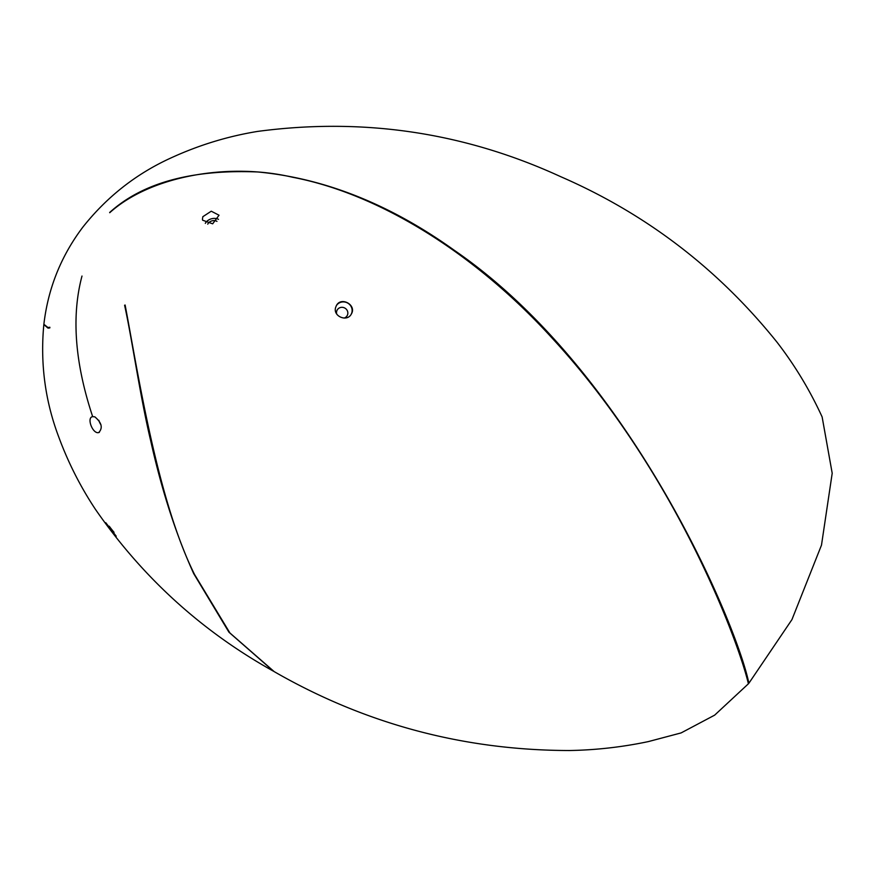 <?xml version="1.0" encoding="UTF-8"?>
<svg xmlns="http://www.w3.org/2000/svg" width="876" height="876" viewBox="0 0 876 876"><rect width="100%" height="100%" fill="white"/><g stroke="black" fill="none" stroke-linecap="round" stroke-linejoin="round"><path stroke-width="1.31" d="M273.586 671.279L228.964 632.22L193.727 573.67C176.153 534.918 161.83 490.702 150.749 441.044C140.083 396.291 132.177 339.8 124.6 305.253L125.115 305.012C137.346 368.96 157.067 499.692 194.592 574.568L229.917 632.976L274.177 671.618C365.358 724.036 463.754 750.349 569.367 750.524C595.877 750.064 622.201 747.097 648.328 741.6L681.112 732.916L714.652 715.144L748.411 683.784C737.603 638.188 673.83 470.007 552.362 338.388C478.274 256.69 382.188 194.319 292.606 177.259C229.008 162.312 150.749 175.671 109.73 212.704L109.664 212.485C142.459 182.756 191.888 169.254 257.96 171.981C324.908 178.365 390.357 204.48 454.315 250.317C630.862 371.468 737.165 625.179 748.881 683.247L791.937 619.617L821.491 545.135L832.2 473.248L822.137 416.965C809.873 390.181 794.817 365.248 776.979 342.155C718.243 268.987 646.149 213.821 560.673 176.667C464.411 132.429 363.365 117.34 257.555 131.422C227.76 136.295 198.983 145.098 171.236 157.822C136.404 173.634 106.938 196.739 82.837 227.147C61.057 256.022 48.06 288.401 43.877 324.273L47.928 327.504L49.866 327.263L49.822 327.898L48.038 328.128L43.844 324.58M98.736 432.558C92.736 434.376 86.275 417.458 92.67 416.626L94.838 416.856C101.725 422.692 103.029 427.926 98.736 432.558L99.338 432.361M92.068 416.823L92.67 416.626C74.865 362.993 71.306 316.137 81.994 276.049M202.433 219.252L202.849 216.69L211.258 211.204L219.033 215.222L212.671 223.818L202.619 220.194L202.433 219.252M105.755 522.698L116.223 536.211L110.387 529.881L105.755 522.698M335.607 307.553L336.373 305.625C341.027 296.208 356.937 305.034 351.353 313.98C347.29 322.357 332.847 316.444 335.607 307.553M101.014 424.915A8.574 4.862 64.9 0 1 98.857 420.316M207.754 224.168A5.716 4.238 163.1 0 1 216.952 221.376M205.323 223.347A8.574 6.362 163.1 0 1 218.507 219.339M748.17 682.831L748.881 683.247M49.833 327.821L48.859 327.471M125.235 305.56L124.6 305.253M114.044 532.301A8.574 0.734 52 0 1 109.248 526.213M336.68 313.915A5.716 5.442 -150.8 0 1 342.155 307.323A5.716 5.442 -150.8 0 1 344.104 318.087M351.243 314.166A8.574 8.169 29.2 0 0 346.754 302.603A8.574 8.169 29.2 0 0 336.274 305.801M43.8 324.908C40.208 363.474 45.114 400.617 58.506 436.347C67.999 462.178 80.274 486.465 95.331 509.186C142.372 577.273 201.732 631.278 273.411 671.169M49.855 327.438L47.928 327.504"/></g></svg>
